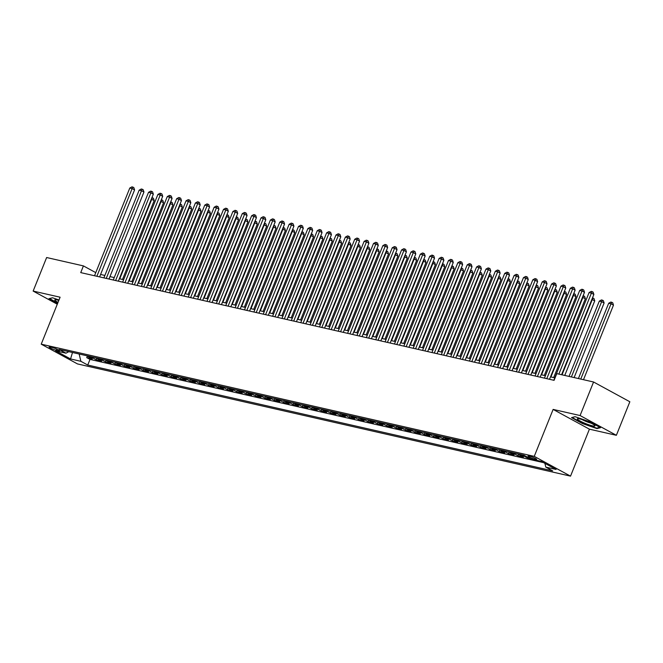 <?xml version="1.0" encoding="UTF-8"?>
<svg xmlns="http://www.w3.org/2000/svg" width="663" height="663" viewBox="0 0 663 663"><rect width="100%" height="100%" fill="white"/><g stroke="black" fill="none" stroke-linecap="round" stroke-linejoin="round"><path stroke-width="0.99" d="M529.207 456.003A4.674 0.638 -158.1 0 0 528.013 455.97A4.674 0.638 -158.1 0 0 530.615 457.661A4.674 0.638 -158.1 0 0 535.48 459.418A4.674 0.638 -158.1 0 0 536.682 459.451A4.674 0.638 -158.1 0 0 534.071 457.76A4.674 0.638 -158.1 0 0 529.207 456.003M616.366 435.301L580.084 415.544L553.133 409.411L589.415 429.168L616.366 435.301L629.85 401.761L593.567 381.996L556.779 373.625L554.077 380.33L80.729 272.609L83.422 265.904L46.634 257.526L33.15 291.074L57.283 304.218M589.415 429.168L570.536 476.133L77.505 363.929L41.222 344.172L534.254 456.368L570.536 476.133M87.574 355.932A5.843 4.392 102.8 0 0 88.767 356.951L92.339 358.898L86.72 357.622L87.417 355.89M91.328 356.785A5.843 4.392 102.8 0 0 92.513 357.805L96.094 359.752L96.79 358.028M96.094 359.752L101.712 361.037L98.141 359.089A5.843 4.392 102.8 0 1 96.947 358.061M106.32 360.2A5.843 4.392 102.8 0 0 107.514 361.219L111.086 363.167L105.467 361.89L106.163 360.158M115.694 362.329A5.843 4.392 102.8 0 0 116.887 363.349L120.459 365.305L114.84 364.02L115.536 362.296M125.067 364.459A5.843 4.392 102.8 0 0 126.26 365.487L129.832 367.435L124.213 366.158L124.909 364.426M134.44 366.598A5.843 4.392 102.8 0 0 135.633 367.617L139.213 369.564L133.586 368.288L134.282 366.556M143.813 368.727A5.843 4.392 102.8 0 0 145.006 369.755L148.587 371.703L142.959 370.418L143.656 368.694M153.186 370.866A5.843 4.392 102.8 0 0 154.38 371.885L157.96 373.833L152.333 372.556L153.029 370.824M162.559 372.996A5.843 4.392 102.8 0 0 163.753 374.015L167.333 375.971L161.706 374.686L162.402 372.962M171.932 375.125A5.843 4.392 102.8 0 0 173.126 376.153L176.706 378.101L171.079 376.824L171.775 375.092M181.306 377.264A5.843 4.392 102.8 0 0 182.499 378.283L186.079 380.231L180.452 378.954L181.148 377.222M190.679 379.393A5.843 4.392 102.8 0 0 191.872 380.421L195.452 382.369L189.825 381.084L190.521 379.36M200.06 381.532A5.843 4.392 102.8 0 0 201.245 382.551L204.826 384.499L199.198 383.222L199.894 381.49M209.433 383.662A5.843 4.392 102.8 0 0 210.619 384.681L214.199 386.637L208.572 385.352L209.268 383.62M218.807 385.791A5.843 4.392 102.8 0 0 219.992 386.819L223.572 388.767L217.945 387.49L218.641 385.758M228.18 387.93A5.843 4.392 102.8 0 0 229.365 388.949L232.945 390.897L227.318 389.62L228.014 387.888M237.553 390.059A5.843 4.392 102.8 0 0 238.738 391.087L242.318 393.035L236.691 391.75L237.387 390.026M246.926 392.198A5.843 4.392 102.8 0 0 248.111 393.217L251.691 395.165L246.064 393.888L246.76 392.156M256.299 394.328A5.843 4.392 102.8 0 0 257.484 395.347L261.065 397.303L255.437 396.018L256.133 394.286M265.672 396.457A5.843 4.392 102.8 0 0 266.858 397.485L270.438 399.433L264.81 398.148L265.507 396.424M275.046 398.596A5.843 4.392 102.8 0 0 276.231 399.615L279.811 401.563L274.184 400.286L274.88 398.554M284.419 400.725A5.843 4.392 102.8 0 0 285.604 401.745L289.184 403.701L283.557 402.416L284.253 400.692M293.792 402.855A5.843 4.392 102.8 0 0 294.977 403.883L298.557 405.831L292.93 404.554L293.626 402.822M303.165 404.994A5.843 4.392 102.8 0 0 304.35 406.013L307.93 407.969L302.303 406.684L302.999 404.952M312.538 407.123A5.843 4.392 102.8 0 0 313.723 408.151L317.304 410.099L311.676 408.814L312.372 407.09M321.911 409.262A5.843 4.392 102.8 0 0 323.096 410.281L326.677 412.229L321.049 410.952L321.746 409.22M331.285 411.391A5.843 4.392 102.8 0 0 332.47 412.411L336.05 414.367L330.423 413.082L331.119 411.358M340.658 413.521A5.843 4.392 102.8 0 0 341.843 414.549L345.423 416.497L339.796 415.22L340.492 413.488M350.031 415.66A5.843 4.392 102.8 0 0 351.216 416.679L354.796 418.626L349.169 417.35L349.865 415.618M359.404 417.789A5.843 4.392 102.8 0 0 360.589 418.817L364.169 420.765L358.542 419.48L359.238 417.756M368.777 419.928A5.843 4.392 102.8 0 0 369.962 420.947L373.542 422.895L367.915 421.618L368.611 419.886M378.15 422.058A5.843 4.392 102.8 0 0 379.335 423.077L382.916 425.033L377.288 423.748L377.985 422.024M387.524 424.187A5.843 4.392 102.8 0 0 388.709 425.215L392.289 427.163L386.662 425.886L387.358 424.154M396.897 426.326A5.843 4.392 102.8 0 0 398.082 427.345L401.662 429.293L396.035 428.016L396.731 426.284M406.27 428.455A5.843 4.392 102.8 0 0 407.455 429.483L411.035 431.431L405.408 430.146L406.104 428.422M415.643 430.594A5.843 4.392 102.8 0 0 416.828 431.613L420.408 433.561L414.781 432.284L415.477 430.552M425.016 432.724A5.843 4.392 102.8 0 0 426.201 433.743L429.781 435.699L424.154 434.414L424.85 432.682M434.389 434.853A5.843 4.392 102.8 0 0 435.574 435.881L439.155 437.829L433.527 436.552L434.224 434.82M443.762 436.992A5.843 4.392 102.8 0 0 444.948 438.011L448.528 439.959L442.901 438.682L443.597 436.95M453.136 439.121A5.843 4.392 102.8 0 0 454.321 440.149L457.901 442.097L452.274 440.812L452.97 439.088M462.509 441.26A5.843 4.392 102.8 0 0 463.694 442.279L467.274 444.227L461.647 442.95L462.343 441.218M471.882 443.39A5.843 4.392 102.8 0 0 473.067 444.409L476.647 446.365L471.02 445.08L471.716 443.348M481.255 445.519A5.843 4.392 102.8 0 0 482.44 446.547L486.02 448.495L480.393 447.218L481.089 445.486M490.628 447.658A5.843 4.392 102.8 0 0 491.813 448.677L495.394 450.625L489.766 449.348L490.463 447.616M500.001 449.787A5.843 4.392 102.8 0 0 501.187 450.807L504.767 452.763L499.14 451.478L499.836 449.754M509.375 451.917A5.843 4.392 102.8 0 0 510.56 452.945L514.14 454.893L508.521 453.616L509.209 451.884M518.748 454.056A5.843 4.392 102.8 0 0 519.933 455.075L523.513 457.031L517.894 455.746L518.582 454.014M529.969 458.498L527.267 457.876L527.549 457.172M56.314 350.337L58.377 350.81A4.525 0.622 -158.1 0 0 59.537 350.843A4.525 0.622 -158.1 0 0 57.01 349.202A4.525 0.622 -158.1 0 0 52.302 347.495L50.239 347.031A4.525 0.622 -158.1 0 0 49.079 346.998A4.525 0.622 -158.1 0 0 51.606 348.639A4.525 0.622 -158.1 0 0 56.314 350.337L56.811 349.111M79.162 354.017L80.878 361.31L87.74 365.048L552.652 470.854L545.79 467.108L556.1 469.462L541.19 461.34L530.881 458.995L524.019 455.257L59.106 349.451L65.968 353.188L68.836 351.663M80.878 361.31L70.56 358.965L55.659 350.843L65.968 353.188M86.72 357.622L90.002 359.412L543.569 462.633M527.267 457.876L523.687 455.929A5.843 4.392 -77.2 0 1 522.494 454.909M517.894 455.746L514.314 453.799A5.843 4.392 -77.2 0 1 513.121 452.771M508.521 453.616L504.941 451.66A5.843 4.392 -77.2 0 1 503.747 450.641M499.14 451.478L495.568 449.531A5.843 4.392 -77.2 0 1 494.374 448.511M489.766 449.348L486.194 447.401A5.843 4.392 -77.2 0 1 485.001 446.373M480.393 447.218L476.821 445.263A5.843 4.392 -77.2 0 1 475.628 444.243M471.02 445.08L467.448 443.133A5.843 4.392 -77.2 0 1 466.255 442.105M461.647 442.95L458.075 440.994A5.843 4.392 -77.2 0 1 456.882 439.975M452.274 440.812L448.702 438.865A5.843 4.392 -77.2 0 1 447.508 437.845M442.901 438.682L439.329 436.735A5.843 4.392 -77.2 0 1 438.135 435.707M433.527 436.552L429.947 434.596A5.843 4.392 -77.2 0 1 428.762 433.577M424.154 434.414L420.574 432.467A5.843 4.392 -77.2 0 1 419.389 431.447M414.781 432.284L411.201 430.337A5.843 4.392 -77.2 0 1 410.016 429.309M405.408 430.146L401.828 428.199A5.843 4.392 -77.2 0 1 400.643 427.179M396.035 428.016L392.455 426.069A5.843 4.392 -77.2 0 1 391.269 425.041M386.662 425.886L383.081 423.93A5.843 4.392 -77.2 0 1 381.896 422.911M377.288 423.748L373.708 421.801A5.843 4.392 -77.2 0 1 372.523 420.781M367.915 421.618L364.335 419.671A5.843 4.392 -77.2 0 1 363.15 418.643M358.542 419.48L354.962 417.533A5.843 4.392 -77.2 0 1 353.777 416.513M349.169 417.35L345.589 415.403A5.843 4.392 -77.2 0 1 344.404 414.375M339.796 415.22L336.216 413.264A5.843 4.392 -77.2 0 1 335.03 412.245M330.423 413.082L326.842 411.135A5.843 4.392 -77.2 0 1 325.657 410.115M321.049 410.952L317.469 409.005A5.843 4.392 -77.2 0 1 316.284 407.977M311.676 408.814L308.096 406.867A5.843 4.392 -77.2 0 1 306.911 405.847M302.303 406.684L298.723 404.737A5.843 4.392 -77.2 0 1 297.538 403.709M292.93 404.554L289.35 402.598A5.843 4.392 -77.2 0 1 288.165 401.579M283.557 402.416L279.977 400.469A5.843 4.392 -77.2 0 1 278.791 399.449M274.184 400.286L270.603 398.339A5.843 4.392 -77.2 0 1 269.418 397.311M264.81 398.148L261.23 396.201A5.843 4.392 -77.2 0 1 260.045 395.181M255.437 396.018L251.857 394.071A5.843 4.392 -77.2 0 1 250.672 393.043M246.064 393.888L242.484 391.932A5.843 4.392 -77.2 0 1 241.299 390.913M236.691 391.75L233.111 389.803A5.843 4.392 -77.2 0 1 231.926 388.783M227.318 389.62L223.738 387.673A5.843 4.392 -77.2 0 1 222.553 386.645M217.945 387.49L214.364 385.534A5.843 4.392 -77.2 0 1 213.179 384.515M208.572 385.352L204.991 383.405A5.843 4.392 -77.2 0 1 203.806 382.385M199.198 383.222L195.618 381.275A5.843 4.392 -77.2 0 1 194.433 380.247M189.825 381.084L186.245 379.137A5.843 4.392 -77.2 0 1 185.06 378.117M180.452 378.954L176.872 377.007A5.843 4.392 -77.2 0 1 175.687 375.979M171.079 376.824L167.499 374.868A5.843 4.392 -77.2 0 1 166.314 373.849M161.706 374.686L158.126 372.739A5.843 4.392 -77.2 0 1 156.94 371.719M152.333 372.556L148.752 370.609A5.843 4.392 -77.2 0 1 147.567 369.581M142.959 370.418L139.379 368.471A5.843 4.392 -77.2 0 1 138.194 367.451M133.586 368.288L130.006 366.341A5.843 4.392 -77.2 0 1 128.821 365.313M124.213 366.158L120.633 364.202A5.843 4.392 -77.2 0 1 119.448 363.183M114.84 364.02L111.26 362.073A5.843 4.392 -77.2 0 1 110.075 361.053M105.467 361.89L101.887 359.943A5.843 4.392 -77.2 0 1 100.701 358.915M580.084 415.544L593.567 381.996M553.133 409.411L534.254 456.368M41.222 344.172L60.101 297.206L33.15 291.074M95.779 272.634L83.422 265.904M554.798 377.835L550.505 376.857M545.425 375.706L541.132 374.728M536.052 373.576L531.759 372.598M526.679 371.437L522.386 370.46M517.306 369.308L513.013 368.33M507.933 367.169L503.64 366.191M498.559 365.04L494.266 364.062M489.186 362.91L484.893 361.932M479.813 360.771L475.52 359.794M470.44 358.642L466.147 357.664M461.067 356.503L456.774 355.534M451.694 354.374L447.401 353.396M442.32 352.244L438.028 351.266M432.947 350.105L428.654 349.128M423.574 347.976L419.281 346.998M414.201 345.837L409.908 344.868M404.828 343.707L400.535 342.73M395.455 341.578L391.162 340.6M386.073 339.439L381.789 338.462M376.7 337.31L372.415 336.332M367.327 335.171L363.042 334.202M357.954 333.041L353.669 332.064M348.581 330.912L344.296 329.934M339.207 328.773L334.923 327.795M329.834 326.644L325.55 325.666M320.461 324.514L316.168 323.536M311.088 322.375L306.795 321.398M301.715 320.246L297.422 319.268M292.342 318.107L288.049 317.129M282.968 315.978L278.675 315M273.595 313.848L269.302 312.87M264.222 311.709L259.929 310.732M254.849 309.58L250.556 308.602M245.476 307.441L241.183 306.472M236.103 305.311L231.81 304.334M226.729 303.182L222.436 302.204M217.356 301.043L213.063 300.066M207.983 298.914L203.69 297.936M198.61 296.775L194.317 295.806M189.237 294.645L184.944 293.668M179.864 292.516L175.571 291.538M170.49 290.377L166.198 289.399M161.117 288.248L156.824 287.27M151.744 286.109L147.451 285.14M142.371 283.979L138.078 283.002M132.998 281.85L128.705 280.872M123.625 279.711L119.332 278.733M114.251 277.582L109.959 276.604M104.878 275.443L100.585 274.474M90.002 359.412L87.74 365.048M545.79 467.108L544.903 463.362M72.491 352.501L70.56 358.965M58.974 300.007L52.551 297.778L48.971 298.69L57.606 303.397M589.622 421.734L575.111 416.695L571.531 417.615L582.454 423.566L596.965 428.605L600.545 427.685L589.622 421.734M597.197 428.033L596.965 428.605M99.607 276.902L134.572 189.916L132.128 188.582L96.873 276.28M129.782 188.052L131.92 186.867L132.857 187.082L132.128 188.582L129.782 188.052L94.527 275.75M132.857 187.082L133.843 187.612L134.572 189.916M122.489 279.454L154.189 200.599L151.321 199.173M119.754 278.833L151.736 199.265L152.473 197.765L153.451 198.295L154.189 200.599M151.935 197.64L152.473 197.765M58.808 300.405A9.489 1.301 -158.1 0 0 57.209 299.991A9.489 1.301 -158.1 0 0 55.153 299.734A9.489 1.301 -158.1 0 0 58.029 302.361M57.747 303.057L49.526 298.582L52.601 297.795M577.68 419.447A9.489 1.301 -158.1 0 0 588.205 424.552A9.489 1.301 -158.1 0 0 594.81 425.53A9.489 1.301 -158.1 0 0 594.612 425.315A9.489 1.301 -158.1 0 0 586.2 421.005A9.489 1.301 -158.1 0 0 577.713 418.66A9.489 1.301 -158.1 0 0 577.68 419.447M582.081 419.546A6.497 0.887 -158.1 0 0 591.04 423.143M599.907 427.337L596.733 428.149L582.678 423.267L572.086 417.499L575.161 416.712M108.981 279.04L143.946 192.055L141.501 190.72L106.246 278.419M139.155 190.182L141.294 188.996L142.23 189.212L141.501 190.72L139.155 190.182L103.9 277.88M142.23 189.212L143.216 189.751L143.946 192.055M118.354 281.17L153.327 194.184L150.874 192.85L115.619 280.548M148.529 192.32L150.667 191.135L151.603 191.342L150.874 192.85L148.529 192.32L113.274 280.018M151.603 191.342L152.589 191.88L153.327 194.184M127.727 283.308L162.7 196.314L160.247 194.98L124.992 282.678M157.902 194.45L160.04 193.264L160.976 193.48L160.247 194.98L157.902 194.45L122.647 282.148M160.976 193.48L161.963 194.01L162.7 196.314M137.1 285.438L172.073 198.452L169.62 197.118L134.365 284.817M167.275 196.579L169.413 195.403L170.35 195.61L169.62 197.118L167.275 196.579L132.02 284.286M170.35 195.61L171.336 196.149L172.073 198.452M131.862 281.584L163.562 202.737L160.695 201.303M129.128 280.963L161.109 201.403L161.847 199.894L162.825 200.433L163.562 202.737M161.308 199.77L161.847 199.894M141.236 283.723L172.935 204.867L170.068 203.433M138.501 283.101L170.482 203.533L171.22 202.024L172.198 202.563L172.935 204.867M170.681 201.908L171.22 202.024M150.609 285.852L182.308 206.997L179.441 205.571M147.874 285.231L179.855 205.663L180.593 204.163L181.571 204.693L182.308 206.997M180.054 204.038L180.593 204.163M159.982 287.991L191.682 209.135L188.814 207.701M157.247 287.361L189.228 207.801L189.966 206.292L190.944 206.831L191.682 209.135M189.427 206.176L189.966 206.292M146.473 287.568L181.447 200.582L178.993 199.248L143.738 286.946M176.648 198.718L178.786 197.533L179.723 197.748L178.993 199.248L176.648 198.718L141.393 286.416M179.723 197.748L180.709 198.278L181.447 200.582M169.355 290.121L201.055 211.265L198.187 209.839M166.62 289.499L198.602 209.931L199.339 208.431L200.317 208.961L201.055 211.265M198.801 208.306L199.339 208.431M155.846 289.706L190.82 202.721L188.367 201.378L153.112 289.085M186.021 200.848L188.159 199.662L189.096 199.878L188.367 201.378L186.021 200.848L150.766 288.546M189.096 199.878L190.082 200.408L190.82 202.721M178.728 292.25L210.428 213.403L207.56 211.969M175.993 291.629L207.975 212.069L208.712 210.561L209.69 211.099L210.428 213.403M208.174 210.436L208.712 210.561M165.22 291.836L200.193 204.85L197.74 203.516L162.485 291.214M195.394 202.986L197.533 201.801L198.469 202.008L197.74 203.516L195.394 202.986L160.139 290.684M198.469 202.008L199.455 202.547L200.193 204.85M188.101 294.389L219.801 215.533L216.934 214.099M185.367 293.767L217.348 214.199L218.086 212.69L219.063 213.229L219.801 215.533M217.547 212.574L218.086 212.69M174.593 293.974L209.566 206.98L207.113 205.646L171.858 293.344M204.768 205.116L206.906 203.931L207.842 204.146L207.113 205.646L204.768 205.116L169.513 292.814M207.842 204.146L208.828 204.676L209.566 206.98M197.475 296.518L229.174 217.663L226.307 216.237M194.74 295.897L226.721 216.329L227.459 214.829L228.437 215.359L229.174 217.663M226.92 214.704L227.459 214.829M183.966 296.104L218.939 209.118L216.486 207.784L181.231 295.483M214.141 207.246L216.279 206.06L217.215 206.276L216.486 207.784L214.141 207.246L178.886 294.944M217.215 206.276L218.202 206.815L218.939 209.118M206.848 298.657L238.547 219.801L235.68 218.367M204.113 298.027L236.094 218.467L236.832 216.958L237.81 217.497L238.547 219.801M236.293 216.834L236.832 216.958M193.339 298.234L228.312 211.248L225.859 209.914L190.604 297.612M223.514 209.384L225.652 208.199L226.589 208.414L225.859 209.914L223.514 209.384L188.259 297.082M226.589 208.414L227.575 208.944L228.312 211.248M216.221 300.787L247.921 221.931L245.053 220.506M213.486 300.165L245.467 220.597L246.205 219.097L247.183 219.627L247.921 221.931M245.666 218.972L246.205 219.097M202.712 300.372L237.686 213.387L235.232 212.044L199.977 299.751M232.887 211.514L235.025 210.328L235.962 210.544L235.232 212.044L232.887 211.514L197.632 299.212M235.962 210.544L236.948 211.074L237.686 213.387M225.594 302.916L257.294 224.069L254.426 222.635M222.859 302.295L254.841 222.727L255.578 221.227L256.556 221.757L257.294 224.069M255.04 221.102L255.578 221.227M212.085 302.502L247.059 215.516L244.606 214.182L209.351 301.88M242.26 213.643L244.398 212.467L245.335 212.674L244.606 214.182L242.26 213.643L207.005 301.35M245.335 212.674L246.321 213.213L247.059 215.516M234.967 305.055L266.667 226.199L263.799 224.765M232.232 304.433L264.214 224.865L264.951 223.356L265.929 223.895L266.667 226.199M264.413 223.24L264.951 223.356M221.459 304.64L256.432 217.646L253.979 216.312L218.724 304.01M251.633 215.782L253.772 214.597L254.708 214.812L253.979 216.312L251.633 215.782L216.378 303.48M254.708 214.812L255.694 215.342L256.432 217.646M244.34 307.184L276.04 228.329L273.173 226.903M241.605 306.563L273.587 226.995L274.325 225.495L275.302 226.025L276.04 228.329M273.786 225.37L274.325 225.495M230.832 306.77L265.805 219.784L263.352 218.45L228.097 306.149M261.007 217.912L263.145 216.726L264.081 216.942L263.352 218.45L261.007 217.912L225.751 305.61M264.081 216.942L265.067 217.481L265.805 219.784M253.714 309.323L285.413 230.467L282.546 229.033M250.979 308.693L282.96 229.133L283.698 227.624L284.676 228.163L285.413 230.467M283.159 227.5L283.698 227.624M240.205 308.9L275.178 221.914L272.725 220.58L237.47 308.278M270.38 220.05L272.518 218.865L273.454 219.08L272.725 220.58L270.38 220.05L235.125 307.748M273.454 219.08L274.441 219.61L275.178 221.914M263.087 311.453L294.786 232.597L291.919 231.172M260.352 310.831L292.333 231.263L293.071 229.763L294.049 230.293L294.786 232.597M292.532 229.638L293.071 229.763M249.578 311.038L284.551 224.053L282.098 222.71L246.843 310.417M279.753 222.18L281.891 220.994L282.828 221.21L282.098 222.71L279.753 222.18L244.498 309.878M282.828 221.21L283.814 221.74L284.551 224.053M272.46 313.582L304.16 234.735L301.292 233.301M269.725 312.961L301.706 233.393L302.444 231.893L303.422 232.423L304.16 234.735M301.905 231.768L302.444 231.893M258.951 313.168L293.924 226.182L291.471 224.848L256.216 312.546M289.126 224.309L291.264 223.133L292.201 223.34L291.471 224.848L289.126 224.309L253.871 312.016M292.201 223.34L293.187 223.879L293.924 226.182M281.833 315.721L313.533 236.865L310.665 235.431M279.098 315.099L311.08 235.531L311.817 234.022L312.795 234.561L313.533 236.865M311.279 233.906L311.817 234.022M268.324 315.306L303.298 228.312L300.845 226.978L265.59 314.676M298.499 226.448L300.637 225.263L301.574 225.478L300.845 226.978L298.499 226.448L263.244 314.146M301.574 225.478L302.56 226.008L303.298 228.312M291.206 317.85L322.906 238.995L320.038 237.569M288.471 317.229L320.453 237.661L321.19 236.161L322.168 236.691L322.906 238.995M320.652 236.036L321.19 236.161M277.698 317.436L312.671 230.451L310.218 229.116L274.963 316.815M307.872 228.578L310.011 227.392L310.947 227.608L310.218 229.116L307.872 228.578L272.617 316.276M310.947 227.608L311.933 228.147L312.671 230.451M300.579 319.989L332.279 241.133L329.412 239.699M297.844 319.359L329.834 239.799L330.564 238.29L331.541 238.829L332.279 241.133M330.025 238.166L330.564 238.29M287.071 319.566L322.044 232.58L319.591 231.246L284.336 318.944M317.245 230.716L319.384 229.531L320.32 229.746L319.591 231.246L317.245 230.716L281.99 318.414M320.32 229.746L321.306 230.276L322.044 232.58M309.952 322.119L341.652 243.263L338.785 241.829M307.218 321.497L339.207 241.929L339.937 240.429L340.915 240.959L341.652 243.263M339.398 240.304L339.937 240.429M296.444 321.704L331.417 234.71L328.964 233.376L293.709 321.083M326.619 232.846L328.757 231.66L329.702 231.876L328.964 233.376L326.619 232.846L291.364 320.544M329.702 231.876L330.68 232.406L331.417 234.71M319.326 324.248L351.025 245.401L348.158 243.967M316.591 323.627L348.581 244.059L349.31 242.559L350.288 243.089L351.025 245.401M348.771 242.434L349.31 242.559M305.817 323.834L340.79 236.848L338.337 235.514L303.082 323.212M335.992 234.975L338.13 233.799L339.075 234.006L338.337 235.514L335.992 234.975L300.737 322.682M339.075 234.006L340.053 234.545L340.79 236.848M328.699 326.387L360.399 247.531L357.531 246.097M325.964 325.765L357.954 246.197L358.683 244.688L359.661 245.227L360.399 247.531M358.144 244.572L358.683 244.688M315.19 325.964L350.163 238.978L347.71 237.644L312.455 325.342M345.365 237.114L347.503 235.929L348.448 236.144L347.71 237.644L345.365 237.114L310.11 324.812M348.448 236.144L349.426 236.674L350.163 238.978M338.072 328.516L369.772 249.661L366.904 248.235M335.337 327.895L367.327 248.327L368.056 246.827L369.034 247.357L369.772 249.661M367.517 246.702L368.056 246.827M324.563 328.102L359.537 241.117L357.084 239.782L321.828 327.481M354.738 239.244L356.876 238.058L357.821 238.274L357.084 239.782L354.738 239.244L319.483 326.942M357.821 238.274L358.799 238.813L359.537 241.117M347.445 330.655L379.145 251.799L376.277 250.365M344.71 330.025L376.7 250.465L377.429 248.956L378.407 249.495L379.145 251.799M376.891 248.832L377.429 248.956M333.937 330.232L368.91 243.246L366.457 241.912L331.202 329.61M364.111 241.382L366.249 240.197L367.194 240.404L366.457 241.912L364.111 241.382L328.856 329.08M367.194 240.404L368.172 240.942L368.91 243.246M343.31 332.37L378.283 245.376L375.83 244.042L340.575 331.74M373.484 243.512L375.623 242.326L376.567 242.542L375.83 244.042L373.484 243.512L338.229 331.21M376.567 242.542L377.545 243.072L378.283 245.376M352.683 334.5L387.656 247.514L385.203 246.18L349.948 333.879M382.858 245.641L384.996 244.465L385.941 244.672L385.203 246.18L382.858 245.641L347.603 333.348M385.941 244.672L386.919 245.211L387.656 247.514M356.818 332.785L388.518 253.929L385.651 252.495M354.083 332.163L386.073 252.595L386.802 251.095L387.78 251.625L388.518 253.929M386.264 250.97L386.802 251.095M366.191 334.914L397.891 256.059L395.024 254.633M363.457 334.293L395.446 254.725L396.176 253.225L397.154 253.755L397.891 256.059M395.637 253.1L396.176 253.225M375.573 337.053L407.264 258.197L404.397 256.763M372.83 336.423L404.82 256.863L405.549 255.354L406.527 255.893L407.264 258.197M405.01 255.238L405.549 255.354M362.056 336.63L397.029 249.644L394.576 248.31L359.321 336.008M392.231 247.78L394.377 246.595L395.314 246.81L394.576 248.31L392.231 247.78L356.976 335.478M395.314 246.81L396.292 247.34L397.029 249.644M384.946 339.183L416.637 260.327L413.77 258.901M382.203 338.561L414.193 258.993L414.922 257.493L415.9 258.023L416.637 260.327M414.383 257.368L414.922 257.493M371.429 338.768L406.402 251.783L403.949 250.44L368.694 338.147M401.604 249.91L403.75 248.724L404.687 248.94L403.949 250.44L401.604 249.91L366.349 337.608M404.687 248.94L405.665 249.479L406.402 251.783M394.319 341.312L426.011 262.465L423.143 261.031M391.576 340.691L423.566 261.131L424.295 259.623L425.281 260.161L426.011 262.465M423.756 259.498L424.295 259.623M380.802 340.898L415.776 253.912L413.322 252.578L378.067 340.276M410.977 252.048L413.124 250.863L414.06 251.07L413.322 252.578L410.977 252.048L375.722 339.746M414.06 251.07L415.038 251.609L415.776 253.912M403.692 343.451L435.384 264.595L432.516 263.161M400.949 342.829L432.939 263.261L433.668 261.752L434.655 262.291L435.384 264.595M433.13 261.636L433.668 261.752M390.175 343.036L425.149 256.042L422.696 254.708L387.441 342.406M420.35 254.178L422.497 252.993L423.433 253.208L422.696 254.708L420.35 254.178L385.095 341.876M423.433 253.208L424.411 253.738L425.149 256.042M413.066 345.58L444.765 266.725L441.89 265.299M410.322 344.959L442.312 265.391L443.041 263.891L444.028 264.421L444.765 266.725M442.503 263.766L443.041 263.891M399.557 345.166L434.522 258.18L432.069 256.846L396.814 344.545M429.723 256.308L431.87 255.122L432.806 255.338L432.069 256.846L429.723 256.308L394.468 344.006M432.806 255.338L433.784 255.877L434.522 258.18M422.439 347.719L454.138 268.863L451.263 267.429M419.696 347.089L451.685 267.529L452.415 266.02L453.401 266.559L454.138 268.863M451.876 265.904L452.415 266.02M408.93 347.296L443.895 260.31L441.442 258.976L406.187 346.674M439.097 258.446L441.243 257.261L442.18 257.476L441.442 258.976L439.097 258.446L403.842 346.144M442.18 257.476L443.157 258.006L443.895 260.31M431.812 349.849L463.512 270.993L460.636 269.568M429.069 349.227L461.058 269.659L461.788 268.159L462.774 268.689L463.512 270.993M461.249 268.034L461.788 268.159M418.303 349.434L453.268 262.449L450.815 261.106L415.56 348.813M448.47 260.576L450.616 259.39L451.553 259.606L450.815 261.106L448.47 260.576L413.215 348.274M451.553 259.606L452.531 260.136L453.268 262.449M441.185 351.978L472.885 273.131L470.009 271.697M438.442 351.357L470.432 271.789L471.161 270.289L472.147 270.819L472.885 273.131M470.622 270.164L471.161 270.289M427.676 351.564L462.641 264.578L460.188 263.244L424.933 350.942M457.843 262.705L459.989 261.529L460.926 261.736L460.188 263.244L457.843 262.705L422.588 350.412M460.926 261.736L461.904 262.275L462.641 264.578M450.558 354.117L482.258 275.261L479.382 273.827M447.815 353.495L479.805 273.927L480.534 272.418L481.52 272.957L482.258 275.261M479.995 272.302L480.534 272.418M437.05 353.702L472.015 266.708L469.561 265.374L434.306 353.072M467.216 264.844L469.363 263.659L470.299 263.874L469.561 265.374L467.216 264.844L431.961 352.542M470.299 263.874L471.277 264.404L472.015 266.708M459.931 356.246L491.631 277.391L488.755 275.965M457.188 355.625L489.178 276.057L489.907 274.557L490.893 275.087L491.631 277.391M489.369 274.432L489.907 274.557M446.423 355.832L481.388 268.846L478.935 267.512L443.68 355.211M476.589 266.974L478.736 265.788L479.672 266.004L478.935 267.512L476.589 266.974L441.334 354.672M479.672 266.004L480.65 266.543L481.388 268.846M469.305 358.385L501.004 279.529L498.128 278.095M466.561 357.755L498.551 278.195L499.28 276.686L500.267 277.225L501.004 279.529M498.742 276.562L499.28 276.686M455.796 357.962L490.761 270.976L488.308 269.642L453.053 357.34M485.962 269.112L488.109 267.927L489.045 268.142L488.308 269.642L485.962 269.112L450.707 356.81M489.045 268.142L490.023 268.672L490.761 270.976M478.678 360.515L510.377 281.659L507.502 280.234M475.935 359.893L507.924 280.325L508.654 278.825L509.64 279.355L510.377 281.659M508.115 278.7L508.654 278.825M465.169 360.1L500.134 273.115L497.681 271.772L462.426 359.479M495.336 271.242L497.482 270.056L498.419 270.272L497.681 271.772L495.336 271.242L460.081 358.94M498.419 270.272L499.396 270.802L500.134 273.115M488.051 362.644L519.751 283.797L516.875 282.363M485.308 362.023L517.297 282.455L518.027 280.955L519.013 281.485L519.751 283.797M517.488 280.83L518.027 280.955M474.542 362.23L509.507 275.244L507.054 273.91L471.799 361.608M504.717 273.371L506.855 272.195L507.792 272.402L507.054 273.91L504.717 273.371L469.454 361.078M507.792 272.402L508.77 272.941L509.507 275.244M497.424 364.783L529.124 285.927L526.248 284.493M494.681 364.161L526.671 284.593L527.4 283.084L528.386 283.623L529.124 285.927M526.87 282.968L527.4 283.084M483.915 364.368L518.88 277.374L516.427 276.04L481.172 363.738M514.09 275.51L516.228 274.325L517.165 274.54L516.427 276.04L514.09 275.51L478.835 363.208M517.165 274.54L518.143 275.07L518.88 277.374M506.797 366.912L538.497 288.057L535.621 286.631M504.054 366.291L536.044 286.723L536.773 285.223L537.759 285.753L538.497 288.057M536.243 285.098L536.773 285.223M493.289 366.498L528.254 279.513L525.8 278.178L490.545 365.877M523.463 277.64L525.602 276.454L526.538 276.67L525.8 278.178L523.463 277.64L488.208 365.338M526.538 276.67L527.516 277.209L528.254 279.513M516.17 369.051L547.87 290.195L544.994 288.761M513.427 368.421L545.417 288.861L546.146 287.352L547.132 287.891L547.87 290.195M545.616 287.228L546.146 287.352M502.662 368.628L537.627 281.642L535.174 280.308L499.919 368.006M532.837 279.778L534.975 278.593L535.911 278.808L535.174 280.308L532.837 279.778L497.581 367.476M535.911 278.808L536.889 279.338L537.627 281.642M525.544 371.181L557.243 292.325L554.367 290.9M522.8 370.559L554.79 290.991L555.519 289.491L556.506 290.021L557.243 292.325M554.989 289.366L555.519 289.491M512.035 370.766L547 283.781L544.547 282.438L509.292 370.145M542.21 281.908L544.348 280.722L545.284 280.938L544.547 282.438L542.21 281.908L506.955 369.606M545.284 280.938L546.262 281.468L547 283.781M534.917 373.31L566.616 294.463L563.741 293.029M532.174 372.689L564.163 293.121L564.893 291.621L565.879 292.151L566.616 294.463M564.362 291.496L564.893 291.621M521.408 372.896L556.373 285.91L553.92 284.576L518.665 372.274M551.583 284.037L553.721 282.861L554.658 283.068L553.92 284.576L551.583 284.037L516.328 371.744M554.658 283.068L555.635 283.607L556.373 285.91M544.29 375.449L575.99 296.593L573.114 295.159M541.547 374.827L573.536 295.259L574.266 293.75L575.252 294.289L575.99 296.593M573.735 293.634L574.266 293.75M530.781 375.034L565.746 288.04L563.293 286.706L528.038 374.404M560.956 286.176L563.094 284.991L564.031 285.206L563.293 286.706L560.956 286.176L525.701 373.874M564.031 285.206L565.009 285.736L565.746 288.04M553.663 377.579L585.363 298.723L582.487 297.297M550.92 376.957L582.91 297.389L583.639 295.889L584.625 296.419L585.363 298.723M583.109 295.764L583.639 295.889M540.154 377.164L575.119 290.179L572.666 288.844L537.411 376.543M570.329 288.306L572.467 287.12L573.404 287.336L572.666 288.844L570.329 288.306L535.074 376.004M573.404 287.336L574.382 287.875L575.119 290.179M564.752 375.44L594.736 300.861L591.86 299.427M562.017 374.819L592.283 299.527L593.012 298.019L593.998 298.557L594.736 300.861M592.482 297.894L593.012 298.019M549.528 379.294L584.493 292.308L582.039 290.974L546.784 378.672M579.702 290.444L581.841 289.259L582.777 289.474L582.039 290.974L579.702 290.444L544.447 378.142M582.777 289.474L583.755 290.004L584.493 292.308M574.125 377.57L604.109 302.991L601.656 301.657L599.311 301.126L569.045 376.418M571.39 376.949L601.656 301.657L602.385 300.157L603.371 300.687L604.109 302.991M599.311 301.126L601.449 299.941L602.385 300.157M561.594 374.719L593.866 294.438L591.413 293.104L558.859 374.098M589.075 292.574L591.214 291.389L592.15 291.604L591.413 293.104L589.075 292.574L553.82 380.272M592.15 291.604L593.128 292.134L593.866 294.438M583.498 379.708L613.482 305.121L611.029 303.787L608.684 303.256L578.418 378.548M580.763 379.079L611.029 303.787L611.758 302.287L612.745 302.817L613.482 305.121M608.684 303.256L610.822 302.071L611.758 302.287M92.513 357.805L88.767 356.951M523.687 455.929L519.933 455.075M514.314 453.799L510.56 452.945M504.941 451.66L501.187 450.807M495.568 449.531L491.813 448.677M486.194 447.401L482.44 446.547M476.821 445.263L473.067 444.409M467.448 443.133L463.694 442.279M458.075 440.994L454.321 440.149M448.702 438.865L444.948 438.011M439.329 436.735L435.574 435.881M429.947 434.596L426.201 433.743M420.574 432.467L416.828 431.613M411.201 430.337L407.455 429.483M401.828 428.199L398.082 427.345M392.455 426.069L388.709 425.215M383.081 423.93L379.335 423.077M373.708 421.801L369.962 420.947M364.335 419.671L360.589 418.817M354.962 417.533L351.216 416.679M345.589 415.403L341.843 414.549M336.216 413.264L332.47 412.411M326.842 411.135L323.096 410.281M317.469 409.005L313.723 408.151M308.096 406.867L304.35 406.013M298.723 404.737L294.977 403.883M289.35 402.598L285.604 401.745M279.977 400.469L276.231 399.615M270.603 398.339L266.858 397.485M261.23 396.201L257.484 395.347M251.857 394.071L248.111 393.217M242.484 391.932L238.738 391.087M233.111 389.803L229.365 388.949M223.738 387.673L219.992 386.819M214.364 385.534L210.619 384.681M204.991 383.405L201.245 382.551M195.618 381.275L191.872 380.421M186.245 379.137L182.499 378.283M176.872 377.007L173.126 376.153M167.499 374.868L163.753 374.015M158.126 372.739L154.38 371.885M148.752 370.609L145.006 369.755M139.379 368.471L135.633 367.617M130.006 366.341L126.26 365.487M120.633 364.202L116.887 363.349M111.26 362.073L107.514 361.219M101.887 359.943L98.141 359.089M58.675 350.064L58.377 350.81"/></g></svg>
